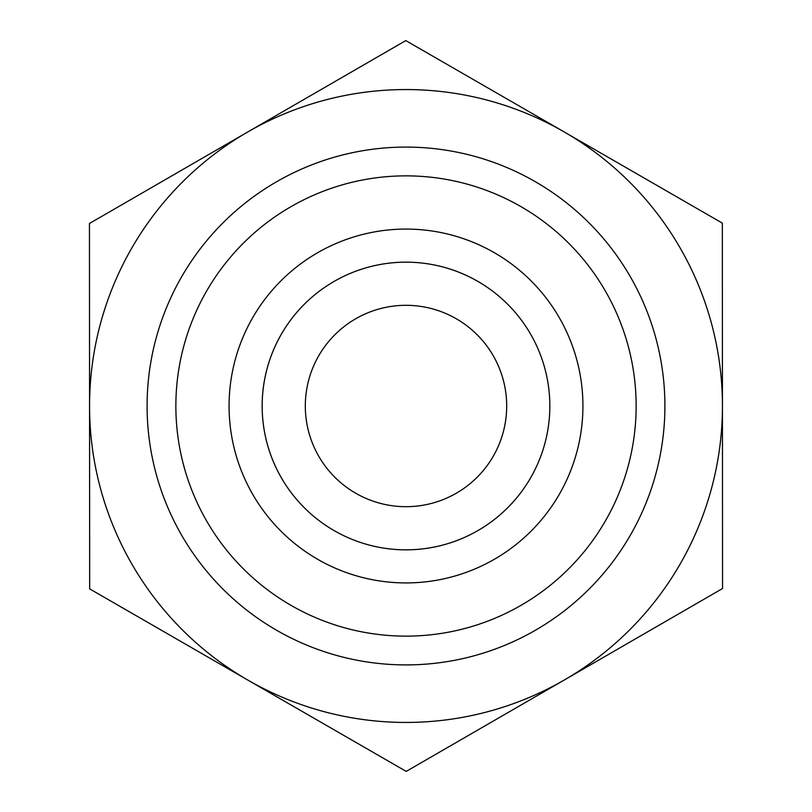 <?xml version="1.0" encoding="UTF-8"?>
<svg xmlns="http://www.w3.org/2000/svg" width="812" height="812" viewBox="0 0 812 812"><rect width="100%" height="100%" fill="white"/><g stroke="black" fill="none" stroke-linecap="round" stroke-linejoin="round"><path stroke-width="1.22" d="M722.335 223.117L722.548 588.517L406.213 771.4L89.665 588.883L89.452 223.483L405.787 40.6L722.335 223.117M506.688 406A100.688 100.688 0 0 1 406 506.688A100.688 100.688 0 0 1 305.312 406A100.688 100.688 0 0 1 406 305.312A100.688 100.688 0 0 1 506.688 406M722.447 405.817A316.447 316.447 0 0 0 247.619 132.041A316.447 316.447 0 0 0 247.934 680.141A316.447 316.447 0 0 0 722.447 406M262.164 406A143.836 143.836 0 0 0 406 549.836A143.836 143.836 0 0 0 549.836 406A143.836 143.836 0 0 0 406 262.164A143.836 143.836 0 0 0 262.164 406M229.075 406A176.925 176.925 0 0 1 406 229.075A176.925 176.925 0 0 1 582.925 406A176.925 176.925 0 0 1 406 582.925A176.925 176.925 0 0 1 229.075 406M549.836 406A143.836 143.836 0 0 0 334.077 281.429A143.836 143.836 0 0 0 334.077 530.571A143.836 143.836 0 0 0 549.836 406M664.906 406A258.906 258.906 0 0 0 276.547 181.776A258.906 258.906 0 0 0 276.547 630.224A258.906 258.906 0 0 0 664.906 406M636.141 406A230.141 230.141 0 0 1 290.929 605.305A230.141 230.141 0 0 1 290.929 206.695A230.141 230.141 0 0 1 636.141 406"/></g></svg>
